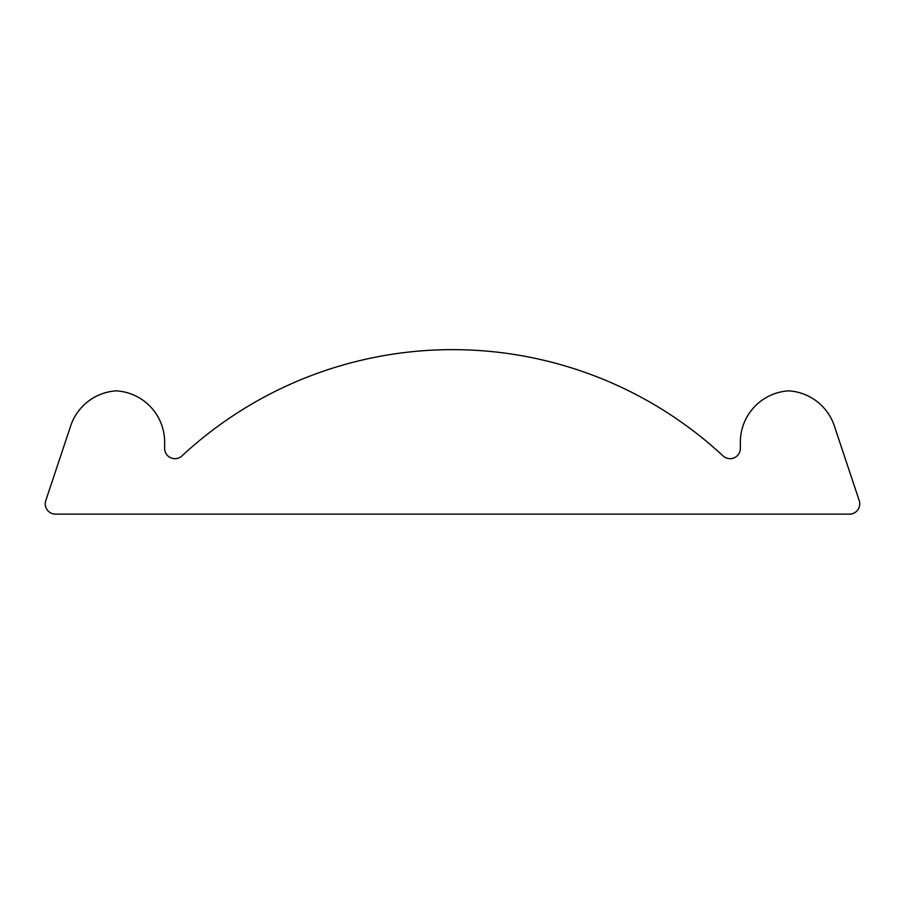 <?xml version="1.0" encoding="UTF-8"?>
<svg xmlns="http://www.w3.org/2000/svg" width="905" height="905" viewBox="0 0 905 905"><rect width="100%" height="100%" fill="white"/><g stroke="black" fill="none" stroke-linecap="round" stroke-linejoin="round"><path stroke-width="1.36" d="M849.467 514.142A10.283 10.283 0 0 0 859.218 500.601L834.331 425.916A51.404 51.404 0 0 0 788.662 390.858A51.404 51.404 0 0 0 740.358 442.172L740.358 448.416A10.283 10.283 0 0 1 723.084 455.95A397.521 397.521 0 0 0 181.916 455.95A10.283 10.283 0 0 1 164.642 448.416L164.642 442.172A51.404 51.404 0 0 0 116.338 390.858A51.404 51.404 0 0 0 70.669 425.916L45.782 500.601A10.283 10.283 0 0 0 55.533 514.142L849.467 514.142"/></g></svg>
